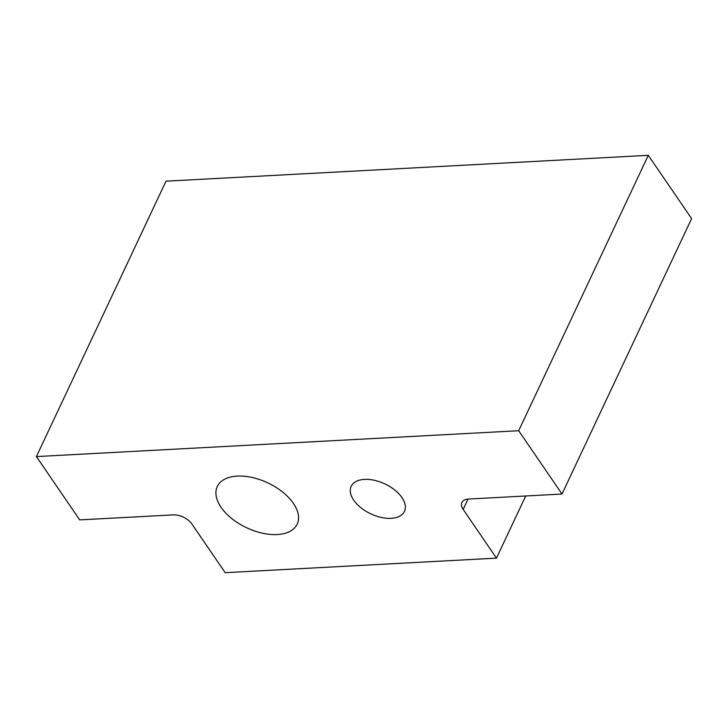 <?xml version="1.0" encoding="UTF-8"?>
<svg xmlns="http://www.w3.org/2000/svg" width="728" height="728" viewBox="0 0 728 728"><rect width="100%" height="100%" fill="white"/><g stroke="black" fill="none" stroke-linecap="round" stroke-linejoin="round"><path stroke-width="1.09" d="M525.725 495.977L496.478 558.139L225.189 572.681L191.874 523.978A14.715 8.272 25.2 0 0 173.155 514.887L79.707 519.892L36.4 456.583L165.993 181.181L648.293 155.319L691.6 218.627L562.007 494.039L468.559 499.044A14.715 8.272 25.2 0 0 461.907 502.52A14.715 8.272 25.2 0 0 463.163 509.436L468.031 499.08M36.4 456.583L518.691 430.721L648.293 155.319M518.691 430.721L562.007 494.039M221.066 507.27A44.153 24.816 25.2 0 1 217.281 486.531A44.153 24.816 25.2 0 1 252.161 477.486A44.153 24.816 25.2 0 1 293.411 503.385A44.153 24.816 25.2 0 1 297.197 524.133A44.153 24.816 25.2 0 1 262.317 533.169A44.153 24.816 25.2 0 1 221.066 507.27M353.699 500.154A29.439 16.544 25.2 0 1 351.178 486.331A29.439 16.544 25.2 0 1 374.429 480.307A29.439 16.544 25.2 0 1 401.929 497.57A29.439 16.544 25.2 0 1 404.45 511.402A29.439 16.544 25.2 0 1 381.199 517.426A29.439 16.544 25.2 0 1 353.699 500.154M496.478 558.139L463.163 509.436"/></g></svg>
